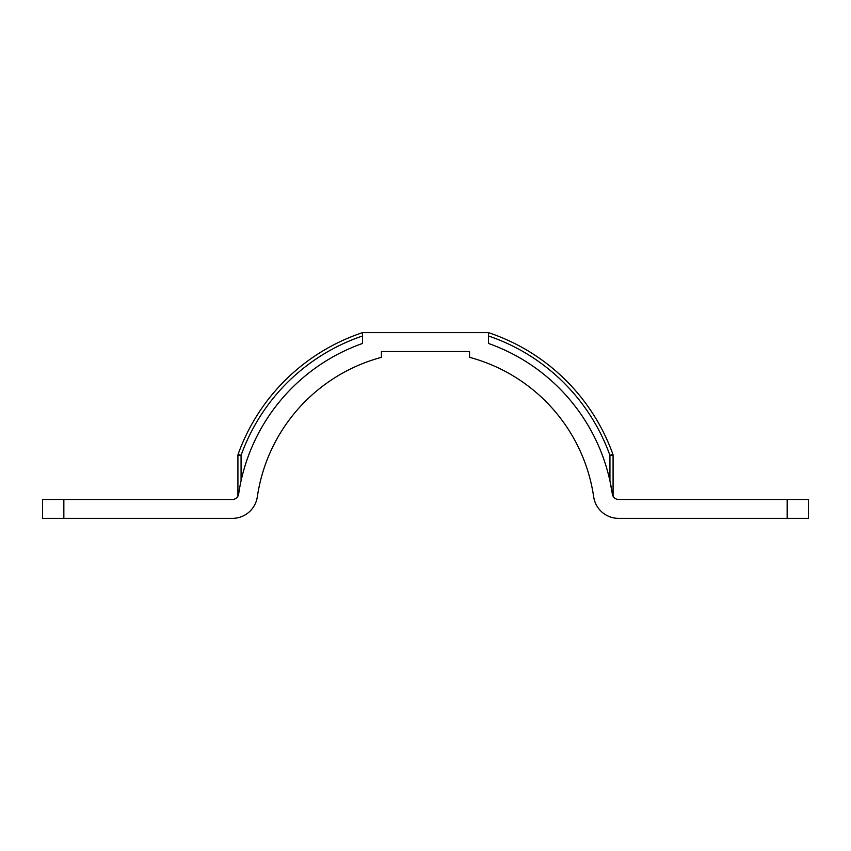 <?xml version="1.0" encoding="UTF-8"?>
<svg xmlns="http://www.w3.org/2000/svg" width="851" height="851" viewBox="0 0 851 851"><rect width="100%" height="100%" fill="white"/><g stroke="black" fill="none" stroke-linecap="round" stroke-linejoin="round"><path stroke-width="1.28" d="M63.846 518.365L232.397 518.365A25.179 25.179 0 0 0 257.321 496.835A169.987 169.987 0 0 1 381.429 357.335L381.429 351.527L469.571 351.527L469.571 357.335A169.987 169.987 0 0 1 593.679 496.835A25.179 25.179 0 0 0 618.603 518.365L808.45 518.365L808.45 499.473L618.603 499.473A6.297 6.297 0 0 1 612.369 494.091A188.869 188.869 0 0 0 488.453 343.442L488.453 332.635L362.547 332.635L362.547 343.442A188.869 188.869 0 0 0 238.631 494.091A6.297 6.297 0 0 1 232.397 499.473L63.846 499.473L63.846 518.365L42.55 518.365L42.55 499.473L63.846 499.473M612.369 494.091L609.933 480.804L609.933 455.349L612.89 454.285A199.091 199.091 0 0 0 488.453 332.635A199.091 199.091 0 0 1 612.89 454.285A199.091 199.091 0 0 0 488.453 332.635A199.091 199.091 0 0 1 612.89 454.285A3.149 3.149 0 0 1 613.082 455.349L613.082 496.207M362.547 335.964A195.943 195.943 0 0 0 241.067 455.349L237.918 455.349L237.918 496.207L237.918 455.349A3.149 3.149 0 0 1 238.11 454.285A199.091 199.091 0 0 1 362.547 332.635A199.091 199.091 0 0 0 238.11 454.285L241.067 455.349L241.067 480.804M239.727 487.453L238.631 494.091M787.154 499.473L787.154 518.365M613.082 455.349L609.933 455.349A195.943 195.943 0 0 0 488.453 335.964"/></g></svg>
